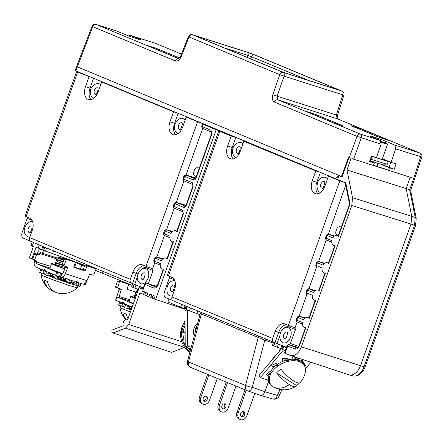 <?xml version="1.0" encoding="UTF-8"?>
<svg xmlns="http://www.w3.org/2000/svg" width="444" height="444" viewBox="0 0 444 444"><rect width="100%" height="100%" fill="white"/><g stroke="black" fill="none" stroke-linecap="round" stroke-linejoin="round"><path stroke-width="0.67" d="M186.008 306.116L185.642 307.148A6.882 4.373 -72.3 0 0 185.031 310.611L185.215 346.953L190.837 348.745M187.362 310.012L187.546 346.054L185.215 346.953M187.546 346.054L191.242 347.23M187.079 306.56L186.042 309.462L199.928 314.774M285.769 347.053L283.749 346.52L286.358 347.602M272.483 345.254L273.576 342.191L282.478 345.698M185.065 305.727L184.082 308.48L180.614 307.209L181.64 304.318M184.082 308.48L185.187 308.858M169.025 298.973L167.96 301.959L180.614 307.209M274.908 342.851L273.826 345.887C272.022 345.127 272.006 345.038 273.787 345.61M273.826 345.887L281.446 348.829M268.548 380.275L260.323 377.661L259.146 375.319L281.89 348.301L282.773 345.821M281.812 345.488L280.708 348.573M278.321 344.267L277.239 347.302M283.749 346.52L282.667 349.556L285.276 350.638M184.671 347.33L171.539 352.358L112.976 332.978L125.541 328.171L128.688 324.447L139.893 293.029L141.597 293.739L142.563 291.031L144.494 291.83L143.529 294.539L144.855 295.088L145.821 292.38L147.752 293.184L146.786 295.893L148.907 296.77L149.872 294.061L151.804 294.86L150.838 297.569L152.164 298.124L153.13 295.415L155.061 296.215L154.096 298.923L185.115 309.313M155.605 299.55L216.178 129.737L220.968 131.13M342.146 176.701L341.464 176.484L348.584 157.343L351.06 158.353L346.986 169.985L352.53 197.685L351.809 205.478L301.376 346.847A12.21 7.759 -72.3 0 1 290.437 355.483A12.21 7.759 -72.3 0 1 290.099 355.355L285.109 353.285C284.066 352.847 284.216 352.841 285.553 353.274M285.109 353.285L287.718 345.981C286.707 345.549 286.863 345.532 288.173 345.932M342.124 176.768L338.933 175.774L337.606 179.493L345.787 182.889L349.789 202.858L349.572 205.195L338.406 236.491A5.378 3.419 -72.3 0 0 337.057 235.381A5.378 3.419 -72.3 0 0 332.872 237.862L327.134 235.481L326.151 238.245L331.884 240.626A5.378 3.419 -72.3 0 0 333.794 245.632A5.378 3.419 -72.3 0 0 335.142 245.643L328.66 263.814A5.378 3.419 -72.3 0 0 327.306 262.704A5.378 3.419 -72.3 0 0 323.127 265.185L317.388 262.804L316.4 265.567L322.139 267.948A5.378 3.419 -72.3 0 0 324.048 272.949A5.378 3.419 -72.3 0 0 325.397 272.966L318.914 291.136A5.378 3.419 -72.3 0 0 317.56 290.026A5.378 3.419 -72.3 0 0 313.381 292.507L307.642 290.126L306.654 292.89L312.393 295.271A5.378 3.419 -72.3 0 0 314.302 300.272A5.378 3.419 -72.3 0 0 315.651 300.288L309.168 318.459A5.378 3.419 -72.3 0 0 307.814 317.349A5.378 3.419 -72.3 0 0 303.635 319.83L297.896 317.449L296.908 320.213L302.647 322.594A5.378 3.419 -72.3 0 0 304.556 327.594A5.378 3.419 -72.3 0 0 305.905 327.611L299.472 345.632C298.318 348.329 296.825 349.456 294.999 349.006A1.615 1.243 -67.5 0 1 296.72 347.863L289.433 344.838L297.996 347.347L289.605 344.788A1.615 1.038 107 0 1 289.666 344.805M338.933 175.774L342.019 177.051L348.99 157.509M350.122 157.964L351.06 158.353M352.02 158.658L353.591 159.191L361.25 137.884A3.225 2.054 -72.3 0 0 360.417 134.11A3.225 2.486 112.5 0 0 356.982 136.341L381.074 144.195L376.434 157.664L371.456 156.077L369.53 161.444L374.336 162.976L373.46 165.512L353.591 159.191M385.808 169.203L373.532 165.301M173.288 300.877A3.336 2.57 -67.6 0 1 173.177 300.832A3.336 2.57 -67.6 0 1 171.995 296.969L272.705 338.45L275.225 331.352A10.539 6.699 -72.3 0 1 284.626 323.87A10.539 6.699 -72.3 0 1 284.959 323.987L288.4 325.408L339.815 180.786L345.221 182.706M339.815 180.786L328.455 176.107L331.518 177.006M222.699 131.851L220.513 131.213C218.415 130.619 218.182 130.669 219.808 131.357L231.169 136.036L235.792 137.396L248.457 142.613L243.834 141.253L315.789 170.89L319.175 171.883M218.77 130.83L219.808 131.357L168.393 275.979L167.349 275.469L218.77 130.836M286.463 347.302L274.98 342.69L278.627 332.434A10.539 6.699 107.7 0 1 286.802 324.747M272.705 338.45A3.336 2.57 112.4 0 0 273.887 342.313A3.336 2.57 112.4 0 0 273.998 342.352L274.98 342.69M172.549 300.421L165.784 297.635C164.036 296.642 163.608 294.644 164.502 291.653L169.453 277.728L169.442 276.412M171.995 296.969L174.514 289.877A10.539 6.699 -72.3 0 0 171.834 277.4L168.393 275.979M231.169 136.036L227.622 146.015A10.756 6.838 -72.3 0 0 230.691 158.869A10.756 6.838 -72.3 0 0 240.287 151.232L243.834 141.253M315.789 170.89L312.243 180.863A10.756 6.838 -72.3 0 0 315.312 193.723A10.756 6.838 -72.3 0 0 324.908 186.08L328.455 176.107M235.792 137.396L232.206 147.475A10.756 6.838 -72.3 0 0 233.194 158.941M242.84 144.05A7.903 5.023 -72.3 0 0 240.876 142.53A7.903 5.023 -72.3 0 0 240.459 142.435M320.368 172.377L316.827 182.323A10.756 6.838 -72.3 0 0 317.815 193.795M294.772 327.711L288.4 325.408M341.358 227.112L340.254 226.784C338.683 226.49 337.496 227.273 336.696 229.143L335.964 231.202C335.409 233.144 335.847 234.454 337.29 235.12L337.179 235.076M338.372 235.492L337.046 235.02M297.119 321.917L295.021 327.827L295.438 329.615L289.871 344.866M338.411 235.381L336.674 234.782M260.445 395.354L259.29 394.894M260.24 395.282C262.149 395.748 263.703 394.572 264.913 391.752L277.395 395.399A5.056 3.275 106.3 0 1 272.938 399.001A5.056 5.056 0 0 0 278.965 396.215L281.885 389.693M280.308 348.429L279.232 351.459M268.404 381.923L264.913 391.752C263.703 394.527 262.149 395.687 260.262 395.221L247.735 390.914A5.056 3.147 109 0 1 247.63 390.87A5.056 3.896 112.4 0 1 247.458 390.809L247.458 390.809A5.056 5.056 0 0 0 247.735 390.914A5.056 3.147 109 0 0 252.297 387.34L264.929 391.691M265.662 338.922A2.153 1.338 -71 0 0 264.802 340.171L258.242 337.44L245.51 385.459A5.056 3.896 112.4 0 0 247.458 390.809L190.426 367.316A5.056 3.896 112.4 0 0 190.593 367.382M258.108 335.814A2.153 1.659 -67.6 0 1 258.242 337.44L201.315 313.991L188.472 361.965A5.056 3.896 112.4 0 0 190.426 367.316A5.056 5.056 0 0 1 187.468 361.338A5.056 0.549 15 0 0 188.472 361.965L245.51 385.459A5.056 0.533 -165.1 0 0 252.297 387.34L264.802 340.171L273.26 343.084M201.182 312.365A2.153 1.659 -67.6 0 1 201.315 313.991L200.255 313.564L200.005 311.882M284.204 350.194L283.627 349.955M310.905 362.254L305.461 368.72M260.323 377.661L283.511 349.905M304.101 365.04L303.535 364.002A19.303 12.493 -26.7 0 0 300.716 361.233A19.303 12.493 153.3 0 0 299.184 360.428M269.608 382.373L270.18 383.511A19.303 12.493 153.3 0 1 278.721 365.462A19.303 12.493 153.3 0 1 301.454 362.698A19.303 12.493 -26.7 0 1 304.662 366.15A19.303 12.493 -26.7 0 1 305.394 371.833A21.662 21.662 0 0 1 300.405 382.345A21.462 5.927 49.2 0 1 293.556 380.891A21.462 5.927 49.2 0 1 280.891 369.186A16.95 10.972 153.3 0 0 276.595 372.905L296.453 385.453A16.95 10.972 153.3 0 0 299.711 382.817M296.453 385.453A21.462 5.927 -130.8 0 1 295.748 386.369A21.662 21.662 0 0 1 274.309 387.484A19.303 12.493 -26.7 0 1 273.387 386.968A19.303 12.493 153.3 0 1 270.18 383.511M274.564 387.612L274.88 387.762M268.764 380.158L267.782 380.697L269.719 383.86L270.218 383.588M288.478 359.801L282.75 359.979L281.962 358.419L287.695 358.236L288.533 360.434L285.525 360.4A19.303 12.493 153.3 0 0 277.267 364.491L277.622 365.207L275.108 366.189A19.303 12.493 153.3 0 0 269.958 372.655L270.313 373.371L269.114 374.719A19.303 12.493 153.3 0 0 269.036 381.091L269.83 382.734M268.57 382.262L269.397 381.807M294.766 356.915L298.562 358.641L299.345 360.201L298.868 360.872L296.381 359.568A19.303 12.493 153.3 0 0 288.417 359.673M269.458 373.432L267.493 375.99L266.705 374.425L268.676 371.867L269.458 373.432L270.313 373.371M268.676 371.867L270.446 371.739M267.493 375.99L268.798 375.896M276.279 363.292L277.067 364.851L272.466 366.866L271.684 365.307L276.279 363.292L277.7 364.191M272.466 366.866L273.621 367.599M277.067 364.851L277.622 365.207M281.962 358.419L282.267 361.638M282.75 359.979L282.861 361.377M293.54 356.51L291.58 359.268M299.345 360.201L294.411 357.958L293.706 356.565M294.411 357.958L293.495 359.24M302.203 360.012L305.511 365.906L302.203 360.012L300.366 361.022M302.991 361.571L301.942 362.149M305.511 365.906L304.745 366.328M295.748 386.369A21.462 5.927 -130.8 0 1 289.255 384.604A21.462 5.927 -130.8 0 1 276.595 372.905M274.736 387.962L275.18 387.901M275.652 355.716L273.465 357.659L271.811 360.273M273.537 357.575A8.603 5.567 -26.7 0 1 273.604 357.498A8.603 5.567 -26.7 0 1 275.718 355.638M217.294 378.388L209.574 400.1A5.916 4.557 -67.6 0 1 202.975 404.184A5.916 4.557 -67.6 0 1 200.871 397.33L208.847 374.908M203.247 398.085A2.686 2.07 112.4 0 0 204.201 401.204A2.686 2.07 112.4 0 0 207.204 399.345A2.686 2.07 112.4 0 0 206.249 396.231A2.686 2.07 112.4 0 0 203.247 398.085M202.975 404.184L201.704 403.663A5.916 4.557 -67.6 0 1 199.606 396.808L207.581 374.386M203.624 400.799A2.686 2.07 112.4 0 0 205.933 398.823A2.686 2.07 112.4 0 0 205.555 396.109M235.98 386.08L228.26 407.797A5.916 4.557 -67.6 0 1 221.656 411.882A5.916 4.557 -67.6 0 1 219.558 405.028L227.533 382.6M221.933 405.783A2.686 2.07 112.4 0 0 222.888 408.896A2.686 2.07 112.4 0 0 225.885 407.043A2.686 2.07 112.4 0 0 224.93 403.923A2.686 2.07 112.4 0 0 221.933 405.783M221.656 411.882L220.391 411.36A5.916 4.557 -67.6 0 1 218.293 404.506L226.262 382.079M222.311 408.497A2.686 2.07 112.4 0 0 224.62 406.521A2.686 2.07 112.4 0 0 224.242 403.807M254.817 393.351L246.947 415.49A5.916 4.557 -67.6 0 1 240.343 419.574A5.916 4.557 -67.6 0 1 238.245 412.72L246.215 390.298M240.615 413.475A2.686 2.07 112.4 0 0 241.569 416.594A2.686 2.07 112.4 0 0 244.572 414.735A2.686 2.07 112.4 0 0 243.617 411.621A2.686 2.07 112.4 0 0 240.615 413.475M240.343 419.574L239.077 419.053A5.916 4.557 -67.6 0 1 236.979 412.199L244.949 389.776M240.992 416.195A2.686 2.07 112.4 0 0 243.306 414.213A2.686 2.07 112.4 0 0 242.929 411.499M30.969 241.492A3.336 2.57 -67.5 0 1 30.852 241.447A3.336 2.57 -67.5 0 1 29.681 237.59L130.292 279.337L132.823 272.244A10.539 6.699 -72.3 0 1 142.219 264.779A10.539 6.699 -72.3 0 1 142.563 264.902L145.998 266.328L197.569 121.773L203.319 123.809M197.569 121.773L186.219 117.061L189.077 117.899M104.54 82.823L101.676 81.979L173.56 111.81L176.423 112.648M77.645 71.662L76.634 71.484L77.672 72.022L91.88 77.572M250.954 53.38A3.225 2.054 107.7 0 1 251.06 53.413A3.225 2.054 107.7 0 1 251.165 53.447L192.468 34.765A3.225 2.054 -72.3 0 0 192.363 34.726A3.225 3.225 0 0 0 188.389 36.608L189.033 36.991L181.208 56.671C179.598 60.112 177.611 61.533 175.241 60.928A3.225 2.486 112.5 0 1 178.66 58.697L96.165 24.464A3.225 2.054 -72.3 0 0 96.059 24.426A3.225 3.225 0 0 0 92.069 26.34L92.724 26.69L75.83 70.907L75.164 70.579L76.607 66.533M75.83 70.907L335.398 178.616L337.385 177.117L338.106 175.091L341.464 176.484M337.662 179.337L335.398 178.616M30.214 241.025L23.477 238.228C21.734 237.229 21.306 235.231 22.2 232.24L27.167 218.32L27.162 217.016M29.681 237.59L32.212 230.497A10.539 6.699 -72.3 0 0 29.548 218.01L25.064 216.067L76.634 71.49M89.022 76.729L85.464 86.702A10.756 6.838 -72.3 0 0 88.534 99.573A10.756 6.838 -72.3 0 0 98.118 91.952L101.676 81.979M173.56 111.81L170.002 121.784A10.756 6.838 -72.3 0 0 173.071 134.654A10.756 6.838 -72.3 0 0 182.662 127.034L186.219 117.061M93.579 78.272L90.054 88.162A10.756 6.838 -72.3 0 0 91.031 99.65M100.588 85.026A7.898 5.023 -72.3 0 0 98.984 83.683A7.898 5.023 -72.3 0 0 98.446 83.516C90.265 83.505 87.468 95.072 93.662 98.54M178.122 113.353L174.592 123.243A10.756 6.838 -72.3 0 0 175.574 134.726M152.364 268.642L145.998 266.328M154.728 262.842L152.614 268.759L153.036 270.546L148.313 283.777M199.295 168.154L197.957 167.76C196.387 167.46 195.199 168.248 194.4 170.113L193.662 172.172C193.107 174.12 193.545 175.424 194.988 176.09L194.816 176.024M196.304 176.546L194.733 175.985M196.342 176.429L194.361 175.746M349.323 157.648L356.982 136.341L274.459 102.098C272.339 100.838 271.8 98.368 272.838 94.689L279.787 74.653L189.033 36.991A3.225 2.486 -67.5 0 1 192.468 34.765L283.222 72.428A3.225 2.486 112.5 0 0 279.787 74.653L284.077 76.14A3.225 2.054 -72.3 0 0 283.222 72.428L341.924 91.109L251.165 53.447A3.225 2.486 -67.5 0 1 251.321 53.508L342.074 91.164A3.225 2.486 112.5 0 0 341.924 91.109A3.225 2.054 107.7 0 1 342.774 94.827L343.917 95.121L337.507 115.329L336.369 115.035L337.301 118.781A3.225 2.486 -67.5 0 1 337.457 118.837L419.974 153.075A3.225 2.486 112.5 0 0 419.819 153.019A3.225 2.054 107.7 0 1 420.651 156.793L413.697 178.322C414.957 178.71 415.085 178.688 414.091 178.266M410.617 190.415L414.724 178.555M413.697 178.322L409.695 189.749L410.606 190.354L416.211 218.343A3.225 1.637 168.7 0 0 415.245 217.455L414.518 225.241L415.578 225.513L365.073 367.088L364.019 366.816A12.732 8.092 107.7 0 1 352.886 375.907L349.195 374.908A12.904 8.203 -72.3 0 0 360.478 365.701L411 224.059L414.518 225.241L364.019 366.816L301.376 346.847M154.146 298.779L152.164 298.124M150.888 297.425L148.907 296.77M146.836 295.743L144.855 295.088M206.038 124.936L220.923 131.246M216.178 129.737L203.169 124.337L205.999 125.053M203.169 124.337L202.342 126.645C201.337 126.218 201.487 126.207 202.791 126.623M211.844 134.071L211.028 130.247A1.615 1.243 112.5 0 0 211.544 132.096L211.511 133.91L211.844 134.071L196.281 177.7C195.51 179.493 194.516 180.242 193.301 179.948L184.615 176.346L183.633 179.104L192.313 182.712L193.129 186.536L186.536 205.023C185.764 206.815 184.771 207.564 183.555 207.27L174.869 203.663L173.887 206.427L182.567 210.034L183.383 213.858L176.995 231.762A5.789 3.68 -72.3 0 0 175.591 230.675A5.789 3.68 -72.3 0 0 171.062 233.45L165.124 230.985L164.141 233.749L170.074 236.214A5.789 3.68 -72.3 0 0 172.083 241.708A5.789 3.68 -72.3 0 0 173.432 241.758L167.249 259.085A5.789 3.68 -72.3 0 0 165.845 257.997A5.789 3.68 -72.3 0 0 161.316 260.772L155.378 258.308L154.39 261.072L160.328 263.536A5.789 3.68 -72.3 0 0 162.338 269.031A5.789 3.68 -72.3 0 0 163.686 269.081L158.125 284.66C156.971 287.357 155.478 288.478 153.657 288.034L144.983 284.432L143.223 289.355L139.116 287.651L127.683 319.702A4.096 2.603 -72.3 0 0 127.006 319.308A4.096 2.603 -72.3 0 0 123.837 321.212A4.096 2.603 -72.3 0 0 123.277 325.802L111.921 330.147L111.988 332.567L112.976 332.978M143.223 289.355L142.89 289.194L144.65 284.265L144.983 284.432A1.615 1.243 112.5 0 1 146.698 283.289A1.615 1.038 -73 0 0 146.637 283.266L146.637 283.266A1.615 1.038 -73 0 0 146.298 283.25M143.001 288.883L139.116 287.651M143.24 288.217L141.314 287.418L143.223 287.917M140.099 286.619L133.278 283.833M45.421 247.491L50.627 249.65M32.168 241.991L41.359 245.81M163.758 269.486L163.686 269.081M154.717 257.975L153.724 260.75C154.068 262.604 154.479 263.331 154.962 262.942L160.195 265.112L155.028 262.965A1.615 1.243 -67.5 0 1 154.962 262.942A1.615 1.243 -67.5 0 1 154.39 261.072C153.385 260.645 153.535 260.634 154.839 261.05M162.343 259.346L157.098 257.165A1.615 1.243 -67.5 0 0 155.378 258.308C154.373 257.875 154.523 257.859 155.838 258.258M167.249 259.085L167.627 258.641M173.504 242.163L173.432 241.758M164.463 230.652L163.47 233.427C163.814 235.281 164.225 236.014 164.707 235.62L169.941 237.79L164.774 235.642A1.615 1.243 -67.5 0 1 164.707 235.62A1.615 1.243 -67.5 0 1 164.141 233.749C163.131 233.322 163.281 233.311 164.585 233.727M172.089 232.023L166.844 229.842A1.615 1.243 -67.5 0 0 165.124 230.985C164.119 230.558 164.269 230.536 165.584 230.936M176.995 231.762L177.372 231.318M193.301 179.948A1.615 1.243 112.5 0 1 195.016 178.799L186.336 175.202A1.615 1.243 -67.5 0 0 184.615 176.346C183.611 175.913 183.761 175.896 185.076 176.29M184.193 180.969A1.615 1.243 -67.5 0 1 183.633 179.104C182.623 178.677 182.773 178.666 184.082 179.082M183.555 207.27A1.615 1.243 112.5 0 1 185.265 206.121L176.59 202.519A1.615 1.243 -67.5 0 0 174.869 203.663C173.865 203.235 174.015 203.213 175.33 203.613M174.448 208.292A1.615 1.243 -67.5 0 1 173.887 206.427C172.877 205.999 173.027 205.988 174.337 206.405M115.801 30.714L124.414 34.249A9.624 0.405 -160.4 0 0 134.404 37.934A9.624 0.405 -160.4 0 0 140.459 39.694A9.624 0.405 -160.4 0 0 138.572 38.756L130.447 35.37L128.721 35.914M178.782 58.641L146.448 45.221L156.554 48.44L156.244 49.29M179.559 57.986L156.554 48.44M77.75 66.828C76.424 66.4 76.268 66.411 77.273 66.861L338.106 175.091M155.356 43.301A3.225 2.054 107.7 0 1 155.461 43.334A3.225 2.054 107.7 0 1 155.567 43.368A3.225 2.486 -67.5 0 1 155.722 43.429A3.225 2.486 -67.5 0 1 155.866 43.495M192.363 34.726L251.06 53.413A3.225 3.225 0 0 1 251.321 53.508A3.225 2.486 -67.5 0 1 251.471 53.574M382.378 158.736L391.053 162.315L395.687 148.845L394.81 145.06L386.058 141.447A9.624 0.405 -160.4 0 0 376.001 137.718A9.624 0.405 -160.4 0 0 369.747 135.892A9.624 0.405 -160.4 0 0 371.906 136.941L380.286 140.437L381.074 144.195M361.022 128.838L350.91 125.624L379.437 137.462L389.549 140.676L361.022 128.838L360.711 129.687M315.068 114.213L343.595 126.052L333.488 122.833L304.956 110.994L315.068 114.213L314.757 115.063M386.058 141.447L385.442 143.168L386.707 143.69A9.946 0.416 19.6 0 1 387.568 144.189A9.946 0.416 19.6 0 1 384.054 143.273A9.946 0.416 19.6 0 1 381.346 142.38M373.826 156.832A9.946 0.416 19.6 0 0 378.638 158.453A9.946 0.416 19.6 0 0 382.156 159.363L387.568 144.189M391.053 162.315L396.026 163.903L394.25 169.308L389.438 167.782L388.567 170.324L373.465 165.501M352.53 197.685L415.245 217.455L409.695 189.749L406.177 188.567L410.162 177.206L413.58 178.283L388.567 170.324M410.162 177.206L395.027 172.377M351.809 205.478L411 224.059L411.727 216.272L406.177 188.567L346.986 169.985M395.687 148.845L421.8 157.065L414.724 178.56M290.437 355.483L348.912 374.825A12.904 8.203 -72.3 0 0 349.195 374.908M385.442 143.168A9.624 0.405 19.6 0 0 381.18 141.503M381.329 142.202L384.265 143.024L381.235 141.675M370.351 160.739A10.107 0.422 19.6 0 0 380.586 163.997L387.384 164.208L388.306 161.627L382.245 159.113M370.895 159.224L386.768 164.191M371.9 156.41L388.306 161.627M380.286 140.437L360.417 134.11L277.9 99.872L277.128 96.182L272.838 94.689M181.208 56.671L180.564 56.288L178.782 58.741M369.53 161.444L370.113 161.405L371.955 156.238M379.936 163.875L389.438 167.782M374.336 162.976L370.179 161.228M394.25 169.308L380.73 164.003M385.958 169.253L388.522 170.302M376.967 166.395L378.055 163.342M390.831 162.227L388.983 167.41M185.059 120.307A7.903 5.023 -72.3 0 0 183.267 118.67A7.903 5.023 107.7 0 0 183.011 118.576L183.05 118.587A7.903 5.023 107.7 0 1 183.05 118.587A7.903 5.023 107.7 0 1 183.305 118.681A7.903 5.023 -72.3 0 1 185.07 120.274M338.345 177.422L337.385 177.117M96.059 24.426L115.928 30.747M198.679 37.263A2.686 1.709 -72.3 0 0 198.018 36.613L247.286 52.292A2.686 1.709 107.7 0 1 247.98 55.439L251.537 56.721A2.686 2.07 -67.5 0 1 254.401 54.867L337.163 89.205A2.686 2.07 112.5 0 0 336.175 89.194M336.197 89.205A2.686 1.709 107.7 0 1 336.274 89.227A2.686 1.709 107.7 0 1 336.374 89.261L287.107 73.582A2.686 1.709 -72.3 0 0 287.018 73.549L280.114 71.057A2.686 2.07 112.5 0 0 279.986 71.007L197.225 36.669A2.686 2.07 -67.5 0 1 197.352 36.713A2.686 2.07 -67.5 0 1 197.48 36.769M337.562 89.621L287.018 73.549A2.686 1.709 -72.3 0 0 286.929 73.526M133.35 303.829L116.922 297.014L119.98 297.941M129.565 299.772L119.164 296.459A1.077 0.683 -72.3 0 0 119.453 297.68L119.991 297.907M133.516 303.357A12.848 0.538 -160.4 0 1 129.015 301.304L130.747 296.448A12.848 0.538 -160.4 0 1 135.209 297.602M119.164 296.459L121.245 289.954L119.159 289.288L117.083 295.793A4.518 2.869 -72.3 0 0 116.816 296.942M122.522 303.058L115.612 300.177L116.766 296.936M132.195 307.065L125.003 304.084L123.843 302.414L122.866 302.098L125.236 305.555L124.453 307.759L128.155 308.63L129.637 308.258L131.069 308.78A14.519 0.605 -160.4 0 0 131.518 308.952M124.453 307.759L122.078 304.301L122.866 302.098M119.675 301.876L118.642 305.161L119.525 301.809M119.425 302.958L122.205 303.946M131.174 309.929A19.303 0.805 -160.4 0 1 126.318 308.042M123.993 307.087A19.303 0.805 -160.4 0 1 120.99 305.677L123.571 306.477M129.309 308.319L129.26 308.463A10.218 0.427 19.6 0 0 131.33 309.485M120.99 305.677L120.89 305.955L118.642 305.161M130.453 311.949A19.303 0.805 -160.4 0 1 119.98 307.453A19.303 0.805 -160.4 0 1 119.98 307.431A21.662 21.662 0 0 0 125.619 319.441M136.73 291.58L137.024 290.648M137.152 290.254L137.49 289.188M127.589 289.488L135.353 291.958M115.989 287.484L118.071 288.156L115.989 287.484A0.755 0.583 -72.2 0 1 115.662 286.591L117.333 281.368A0.755 0.583 -72.2 0 1 118.115 280.83L128.188 284.038A0.755 0.583 107.8 0 0 128.188 284.038L120.202 281.496A0.755 0.583 107.8 0 0 119.414 282.04L117.749 287.262A0.755 0.583 107.8 0 0 118.071 288.156L120.918 289.061A0.755 0.583 -72.2 0 1 121.245 289.954M119.159 289.288A0.755 0.583 107.8 0 0 118.909 288.422M135.342 291.958L127.656 289.516A0.755 0.583 -72.2 0 1 127.334 288.622L128.51 284.931A0.755 0.583 107.8 0 0 128.188 284.043L126.107 283.372M125.88 319.341A21.462 16.628 -67.4 0 1 122.866 312.709A16.95 0.71 -160.4 0 0 126.318 314.141A21.462 16.628 112.6 0 0 128.027 318.742M131.779 308.23L132.018 306.993M125.236 305.555L128.416 306.571L129.903 306.116M127.389 305.072L128.416 306.571M135.32 298.301A9.407 0.394 -160.4 0 1 133.988 297.602A9.407 0.394 -160.4 0 1 134.97 297.763M137.784 291.397L135.131 292.019M135.525 297.724L134.454 297.907M137.318 292.701L135.126 292.019L134.959 292.496L136.402 294.527M136.191 295.865L133.999 295.182L136.408 294.516M135.276 297.691L133.827 295.654L136.025 296.331M137.152 293.168L134.959 292.491M137.984 290.831L136.846 290.398L137.535 291.369M135.248 298.501A12.848 0.538 -160.4 0 1 130.747 296.448M138.217 290.176A8.603 0.361 19.6 0 0 137.54 290.071A8.603 0.361 19.6 0 0 138.123 290.443M139.932 287.912L140.354 286.724M130.292 279.337A3.336 2.57 112.5 0 0 131.468 283.194A3.336 2.57 112.5 0 0 131.585 283.239L132.567 283.577L136.225 273.326A10.539 6.699 107.7 0 1 144.383 265.656M143.329 287.962L132.567 283.577M43.679 246.77L42.963 248.779A1.077 0.683 -72.3 0 1 42.002 249.545A1.077 0.683 -72.3 0 1 41.964 249.528L42.036 249.55M35.015 260.423L33.061 259.612A0.755 0.583 -67.5 0 1 32.762 258.724L34.421 254.073A0.755 0.583 -67.5 0 1 35.226 253.541L38.595 254.806A0.755 0.583 -67.5 0 0 39.399 254.273L39.688 253.463A1.077 0.683 107.7 0 1 40.648 252.703A1.077 0.683 107.7 0 1 40.687 252.714L40.809 252.769A4.518 2.869 -72.3 0 0 40.959 252.825A4.518 2.869 -72.3 0 0 44.478 250.721M42.174 249.561L41.708 249.4L42.779 246.398M32.706 259.102L31.907 258.824L36.047 247.219L38.234 248.129L39.316 245.094M41.708 249.4L38.234 248.129M35.226 253.541L36.569 253.968A0.755 0.583 112.5 0 0 37.379 253.435L37.668 252.625A4.518 2.869 107.7 0 1 41.692 249.423A4.518 2.869 107.7 0 1 41.841 249.478L41.964 249.528M75.286 262.459L84.521 266.295M84.943 265.384L43.601 250.355L44.683 247.319M89.094 265.617L88.889 266.2M132.151 285.398L95.504 270.39M138.445 289.538L132.989 287.446C131.263 286.724 131.18 286.608 132.728 287.096M134.859 288.223L135.942 285.187M138.334 289.499L139.433 286.408M143.579 294.394L141.597 293.739M81.79 265.162L80.381 269.103M31.907 258.824L29.376 257.775L33.35 246.625L32.218 246.154C30.231 245.321 30.397 245.304 32.717 246.109M32.762 258.724L34.782 259.568A0.755 0.583 112.5 0 0 35.087 260.45L36.43 260.878A0.755 0.583 -67.5 0 1 36.73 261.766L34.704 260.922A0.755 0.583 112.5 0 0 34.688 260.289M34.782 259.568L36.447 254.912A0.755 0.583 112.5 0 1 37.252 254.379M65.246 273.732L86.996 280.658L89.311 274.797A0.755 0.577 -62.8 0 1 90.143 274.275L92.99 275.18A0.755 0.577 117.2 0 0 93.817 274.658L95.826 269.575A0.755 0.577 117.2 0 0 95.549 268.703L87.557 266.161A0.755 0.577 117.2 0 0 86.73 266.683L85.315 270.268A0.755 0.577 -62.8 0 1 84.482 270.79L74.12 267.493A0.755 0.577 -62.8 0 1 73.843 266.622L75.258 263.031A0.755 0.577 117.2 0 0 74.981 262.16L66.994 259.612A0.755 0.577 117.2 0 0 66.162 260.134L64.158 265.218A0.755 0.577 117.2 0 0 64.436 266.095L67.283 266.999A0.755 0.577 -62.8 0 1 67.56 267.876L65.246 273.732A5.056 3.213 107.7 0 1 60.834 277.067A5.056 3.213 107.7 0 1 60.667 277.006L55.589 275.28L56.743 272.044L37.068 263.875A1.615 1.027 107.7 0 1 36.658 261.966L36.73 261.766M43.617 270.313L35.909 267.116A5.056 3.213 107.7 0 1 34.632 261.127L34.704 260.922M56.743 272.044L61.588 273.671L60.434 276.906M65.662 266.483A0.755 0.577 117.2 0 1 65.601 266.866L63.287 272.721A1.615 1.027 107.7 0 1 61.877 273.787A1.615 1.027 107.7 0 1 61.827 273.77L61.588 273.671M62.637 273.615A13.17 0.549 -160.4 0 1 49.806 268.454L51.537 263.597A13.17 0.549 19.6 0 0 64.791 268.909M86.996 280.658A5.056 3.213 107.7 0 1 82.584 283.988A5.056 3.213 107.7 0 1 82.423 283.932M85.254 284.721L83.117 284.082M78.316 285.842L80.014 286.441L81.346 283.594M80.986 284.604L78.649 283.772M69.275 283.633L65.29 279.87L65.806 278.421L67.127 278.666L70.058 281.429L69.275 283.633L68.004 282.778A19.303 0.805 -160.4 0 1 57.537 279.132L58.17 279.254L58.913 278.593L60.184 279.015A14.519 0.605 -160.4 0 0 61.394 279.443L62.099 277.467M56.122 278.616A19.303 0.805 -160.4 0 1 47.408 275.297L49.251 275.885L50.727 275.513L52.159 276.035A14.519 0.605 -160.4 0 0 53.163 276.423L53.336 275.94M45.083 274.342A19.303 0.805 -160.4 0 1 42.086 272.938L44.666 273.732M74.409 284.604L72.716 282.101L70.596 282.551L69.764 282.256M69.414 283.244A19.303 0.805 -160.4 0 0 71.24 283.838A19.303 0.805 19.6 0 0 76.057 285.276L74.498 284.671M68.004 282.778L63.886 279.193L62.721 279.942L61.394 279.443M58.386 279.032A10.218 0.427 19.6 0 0 65.934 281.629A10.218 0.427 19.6 0 0 66.739 281.885M50.4 275.58L50.35 275.718A10.218 0.427 19.6 0 0 55.395 277.922M57.537 279.132L56.826 279.298L52.719 275.347L53.108 274.253M55.816 275.369L57.609 277.095L56.826 279.298M57.609 277.095L58.708 277.306L59.418 276.545M47.408 275.297L47.308 275.58L45.543 275.014L43.173 271.556L43.956 269.358L44.938 269.669L46.093 271.339L55.589 275.28M42.086 272.938L41.986 273.215L39.732 272.416L40.615 269.07M77.423 287.673A19.303 0.805 19.6 0 1 70.518 285.858A19.303 0.805 -160.4 0 1 51.376 279.143A19.303 0.805 -160.4 0 1 41.07 274.708A19.303 0.805 -160.4 0 1 41.07 274.692A21.662 21.662 0 0 0 50.111 289.654A21.462 16.628 -67.4 0 1 43.956 279.964A16.95 0.71 -160.4 0 0 47.408 281.402A21.462 16.628 112.6 0 0 57.076 292.835A21.462 16.628 112.6 0 0 58.752 293.251A21.662 21.662 0 0 0 77.423 287.673A19.303 0.805 19.6 0 0 77.434 287.662L77.922 286.28M65.29 279.87L63.886 279.193M65.246 280.802L62.721 279.942M68.487 279.948L68.415 279.32M76.873 281.207L78.915 284.16L78.133 286.363L76.091 283.405L76.873 281.207L73.871 281.219L67.777 279.276M65.806 278.421L60.834 277.067M54.346 276.906L53.163 276.423M72.089 282.978L70.596 282.551M78.133 286.363L76.057 285.276M40.765 269.131L39.732 272.416M40.515 270.218L43.296 271.201M48.479 272.333L49.506 273.826L50.993 273.371M43.956 269.358L46.326 272.816L49.506 273.826M57.176 275.829L58.708 277.306M46.326 272.816L45.543 275.014M54.368 291.614A21.462 16.628 -67.4 0 1 53.624 291.397A21.462 16.628 -67.4 0 1 50.111 289.654M76.091 283.405L72.716 282.101M56.116 265.007A9.729 0.405 19.6 0 0 54.779 264.752A9.729 0.405 19.6 0 0 62.071 267.776L64.841 268.781M63.814 260.117L58.63 258.613L56.222 259.279L63.264 261.494M62.576 263.248L57.498 261.777L55.089 262.437L62.138 264.657M65.335 267.532L56.371 264.935L55.494 265.179M75.047 263.57L75.735 265.024L74.464 265.046M63.081 261.96L56.049 259.746L57.498 261.788M63.953 259.757L57.936 257.659L58.625 258.624M56.366 264.946L54.923 262.909L63.392 265.562M75.347 265.146A10.218 0.427 -160.4 0 1 74.509 264.94M64.269 258.991A8.603 0.361 19.6 0 0 58.63 257.326A8.603 0.361 19.6 0 0 64.008 259.623M56.288 264.835A13.17 0.549 -160.4 0 0 56.194 264.802A13.17 0.549 19.6 0 0 51.537 263.597M74.981 262.16L73.021 261.15A0.755 0.577 -62.8 0 1 73.155 261.216M73.021 261.15L65.029 258.608A0.755 0.577 -62.8 0 0 64.202 259.13L62.193 264.213A0.755 0.577 -62.8 0 0 62.471 265.085L64.302 266.028M95.549 268.703L93.584 267.693A0.755 0.577 -62.8 0 1 93.717 267.76M93.584 267.693L85.598 265.151A0.755 0.577 -62.8 0 0 84.765 265.673L83.35 269.264L85.315 270.268M73.782 266.999L82.523 269.786A0.755 0.577 117.2 0 0 83.35 269.264M141.014 288.256L141.314 287.418M28.022 236.857A7.903 5.023 -72.3 0 0 28.039 236.863A7.903 5.023 -72.3 0 0 29.92 236.907M145.832 268.692A7.903 5.023 107.7 0 1 145.848 268.698A7.903 5.023 107.7 0 1 146.104 268.792A7.903 5.023 -72.3 0 1 148.174 277.955A7.903 5.023 -72.3 0 1 141.053 283.76L141.014 283.749A7.903 5.023 -72.3 0 0 141.053 283.76M285.936 347.119L286.491 347.225M338.406 236.491L338.794 236.03M333.944 236.452L328.854 234.338A1.615 1.243 -67.5 0 0 327.134 235.481C326.129 235.048 326.279 235.031 327.594 235.425M326.712 240.11A1.615 1.243 -67.5 0 1 326.151 238.245C325.141 237.812 325.291 237.806 326.595 238.217M335.209 246.065L335.142 245.643M328.66 263.814L329.043 263.348M324.198 263.769L319.108 261.66A1.615 1.243 -67.5 0 0 317.388 262.804C316.383 262.371 316.533 262.354 317.849 262.748M316.727 262.465L315.734 265.246C316.078 267.094 316.489 267.826 316.972 267.432L317.038 267.46A1.615 1.243 -67.5 0 1 316.972 267.432A1.615 1.243 -67.5 0 1 316.4 265.567C315.395 265.135 315.545 265.129 316.85 265.54M325.463 273.387L325.397 272.966M318.914 291.136L319.297 290.67M314.452 291.092L309.357 288.983A1.615 1.243 -67.5 0 0 307.642 290.126C306.638 289.693 306.787 289.677 308.103 290.071M309.462 288.911A1.615 1.038 107 0 1 309.524 288.927C309.462 288.267 308.608 288.556 306.976 289.793L305.988 292.563C306.332 294.416 306.743 295.149 307.226 294.755L307.292 294.783A1.615 1.243 -67.5 0 1 307.226 294.755A1.615 1.243 -67.5 0 1 306.654 292.89C305.65 292.457 305.799 292.446 307.104 292.862M315.717 300.71L315.651 300.288M309.168 318.459L309.551 317.993M304.706 318.415L299.611 316.306A1.615 1.243 -67.5 0 0 297.896 317.449C296.886 317.016 297.042 316.999 298.357 317.393M297.23 317.11L296.242 319.885C296.581 321.739 296.997 322.472 297.48 322.078L302.553 324.181L297.547 322.1A1.615 1.243 -67.5 0 1 297.48 322.078A1.615 1.243 -67.5 0 1 296.908 320.213C295.904 319.78 296.054 319.769 297.358 320.185M305.971 328.033L305.905 327.611M172.339 295.998A7.903 5.023 -72.3 0 1 170.923 296.07A7.903 5.023 107.7 0 1 170.446 295.954A7.903 5.023 107.7 0 1 170.429 295.948L170.407 295.943C165.029 295.404 165.396 280.286 174.531 280.725L175.202 280.88M320.568 192.402L320.596 192.413A7.903 5.023 107.7 0 1 320.59 192.407A7.903 5.023 107.7 0 1 320.568 192.402C315.19 191.864 315.551 176.745 324.692 177.184L325.363 177.339A7.903 5.023 -72.3 0 0 324.886 177.228M327.417 179.026A7.903 5.023 -72.3 0 0 325.402 177.35A7.903 5.023 -72.3 0 0 325.38 177.345A7.903 5.023 -72.3 0 1 327.406 179.06M288.239 327.783A7.903 5.023 -72.3 0 1 288.261 327.789A7.903 5.023 -72.3 0 1 290.759 336.474A7.903 5.023 -72.3 0 1 283.944 342.962A7.903 5.023 107.7 0 1 283.466 342.851A7.903 5.023 107.7 0 1 283.444 342.846C278.044 342.296 278.41 327.184 287.546 327.617L288.217 327.777A7.903 5.023 -72.3 0 0 287.74 327.661M188.195 347.902A19.303 13.276 69 0 0 189.388 349.378M185.198 343.556L184.188 343.917L183.711 338.345L185.17 337.784M181.457 331.857L183.389 326.551L184.943 325.952L183.011 331.263L181.457 331.857L182.14 332.212L182.85 331.94A19.303 13.276 -111 0 0 183.05 335.137A19.303 13.276 69 0 0 183.738 338.606M184.665 322.15A19.303 13.276 -111 0 0 183.538 323.765A19.303 13.276 -111 0 0 181.596 335.697A19.303 13.276 69 0 0 185.209 346.165M185.82 347.147A19.303 13.276 69 0 0 189.971 351.981M183.611 326.462A19.303 13.276 -111 0 1 185.093 323.043M185.093 322.449L184.41 321.745L185.087 321.217M185.087 321.484L184.41 321.745M183.011 331.263L185.142 332.351M182.85 331.94L185.142 333.111M185.198 343.528L184.188 343.917M190.243 350.954L189.377 349.406L190.809 348.856M189.377 349.406L189.816 348.418M185.031 310.611L186.996 309.856M194.217 336.125A11.827 8.136 -111 0 1 197.497 323.87M197.796 310.972L196.831 313.675M190.482 307.958L189.444 310.872M289.538 344.766A1.615 1.038 107 0 1 289.599 344.783C289.538 344.122 288.683 344.411 287.052 345.654L284.443 352.963M294.999 349.006L287.718 345.981A1.615 1.243 -67.5 0 1 289.433 344.838M169.453 277.728L174.32 279.731M227.622 146.015L232.206 147.475M239.416 146.709A3.497 2.22 107.7 0 1 239.627 146.759C241.342 146.881 238.722 154.862 237.523 153.424A3.497 2.22 107.7 0 1 237.507 153.419A3.497 2.22 107.7 0 1 236.358 149.745A3.497 2.22 107.7 0 1 239.416 146.709M312.243 180.863L316.827 182.323M299.195 316.089L306.837 294.583M308.907 288.761L316.555 267.244M318.626 261.433L326.273 239.91M328.338 234.105L345.721 185.215M298.723 346.381L290.487 343.545M280.064 389.432L277.395 395.399L278.965 396.215M282.795 349.195L281.89 348.301M289.255 384.604A21.662 15.39 122.3 0 1 273.387 386.968M200.871 397.33L199.606 396.808M219.558 405.028L218.293 404.506M238.245 412.72L236.979 412.199M77.672 72.022L26.107 216.578M27.167 218.32L32.018 220.335M85.464 86.702L90.054 88.162M95.393 94.483A3.497 2.22 107.7 0 1 95.277 94.444A3.497 2.22 107.7 0 1 94.394 90.299A3.497 2.22 107.7 0 1 97.508 87.823A3.497 2.22 107.7 0 1 97.514 87.823C99.206 87.929 96.648 95.904 95.393 94.483M170.002 121.784L174.592 123.243M156.815 256.982L164.474 235.52M166.561 229.665L174.22 208.197M176.307 202.342L183.966 180.875M186.053 175.019L202.68 128.416M204.096 124.448L204.19 124.17M211.594 132.118L202.98 128.538A1.615 1.243 -67.5 0 1 202.914 128.516A1.615 1.243 -67.5 0 1 202.342 126.645L211.028 130.247M158.125 284.66L157.792 284.499L155.494 286.929L146.698 283.289L156.688 286.336L146.637 283.266A1.615 1.615 0 0 0 144.65 284.265M153.657 288.034A1.615 1.243 -67.5 0 1 155.372 286.891L155.555 286.946M157.098 257.165L162.881 258.83L157.265 257.115A1.615 1.038 107 0 1 157.326 257.132M157.198 257.093A1.615 1.038 107 0 1 157.259 257.109C157.198 256.449 156.349 256.737 154.712 257.981M166.844 229.842L172.627 231.507L167.011 229.792A1.615 1.038 107 0 1 167.072 229.809M166.944 229.776A1.615 1.038 107 0 1 167.005 229.787C166.944 229.126 166.095 229.415 164.458 230.658M183.139 211.899L183.05 213.692L183.383 213.858M182.567 210.034A1.615 1.243 112.5 0 0 183.083 211.877L174.453 208.297C173.97 208.691 173.56 207.959 173.221 206.099L174.209 203.33C175.841 202.098 176.69 201.804 176.762 202.47A1.615 1.038 107 0 1 176.817 202.492L186.014 205.294L176.762 202.47M183.072 211.871L174.52 208.319A1.615 1.243 -67.5 0 1 174.453 208.297M186.336 175.202L195.76 177.972L186.508 175.147A1.615 1.038 107 0 1 186.563 175.169M192.885 184.576L184.266 180.997A1.615 1.243 -67.5 0 1 184.199 180.974C183.716 181.368 183.305 180.636 182.967 178.777M192.313 182.712A1.615 1.243 112.5 0 0 192.829 184.554L184.199 180.974M192.818 184.538L192.796 186.369L193.129 186.536M186.536 205.023L186.203 204.856L185.331 206.149M196.281 177.7L195.948 177.533L195.077 178.827M116.034 30.786L96.165 24.464A3.225 2.486 -67.5 0 0 92.724 26.69L175.241 60.928M181.435 54.101L155.567 43.368L130.553 35.409M197.225 36.669C195.543 35.947 195.804 35.925 198.018 36.613M287.107 73.582L279.986 71.007M337.163 89.205C338.85 89.927 338.583 89.949 336.374 89.261M247.286 52.292L254.401 54.867M284.077 76.14L342.774 94.827L336.369 115.035L277.128 96.182L284.077 76.14M274.459 102.098A3.225 2.486 -67.5 0 1 277.9 99.872L337.301 118.781L419.819 153.019L394.81 145.06M179.554 129.437A3.497 2.22 107.7 0 1 179.443 129.398A3.497 2.22 107.7 0 1 178.56 125.252A3.497 2.22 107.7 0 1 181.674 122.777A3.497 2.22 107.7 0 1 181.679 122.777L181.685 122.783C183.439 122.294 180.841 130.858 179.554 129.437M138.4 39.227L138.572 38.756M224.348 47.913L247.98 55.439L247.264 57.426M308.785 80.475L251.537 56.721L250.766 58.874M129.204 300.782L119.425 297.769M115.767 300.249L116.922 297.014M115.662 286.591L117.749 287.262M117.333 281.368L119.414 282.04M118.115 280.83L120.202 281.496M131.746 306.882L131.069 308.78M129.937 306.132L129.143 308.358M132.823 272.244L138.029 273.965M134.693 284.376L137.385 276.834M140.903 269.808A8.924 5.672 107.7 0 1 146.609 267.882L153.036 270.546M146.609 267.882A1.615 1.243 112.5 0 0 146.592 266.567M75.13 262.238L84.576 266.156M45.471 251.132L46.553 248.096M52.514 253.813L53.563 250.871M102.503 273.093L103.097 271.423M132.989 287.446L134.071 284.41M125.541 328.171L184.504 347.402M128.688 324.447L181.785 341.763M32.218 246.154L33.461 242.663M39.688 253.463L57.148 259.024M36.658 261.966L50.544 266.383M37.068 263.875L49.972 267.987M60.667 277.006L61.932 273.804M56.588 275.641L57.742 272.405M60.589 273.31L58.63 278.782M85.143 284.732L85.931 282.517M63.037 279.787L63.686 277.972M60.878 277.078L60.184 279.015M52.836 274.137L52.159 276.035M51.032 273.387L50.233 275.619M39.399 254.273L37.379 253.435M38.595 254.806L36.569 253.968M34.421 254.073L36.447 254.912M71.112 282.456L71.789 280.553M68.981 279.659L68.781 280.225M69.575 280.974L69.93 279.964M66.994 259.612L65.029 258.608M66.162 260.134L64.202 259.13M64.158 265.218L62.193 264.213M65.601 266.866L67.56 267.876M87.557 266.161L85.598 265.151M86.73 266.683L84.765 265.673M82.523 269.786L84.482 270.79M27.744 236.757A7.903 5.023 -72.3 0 0 28 236.852A7.903 5.023 -72.3 0 0 29.931 236.885M29.337 232.65A3.497 2.22 107.7 0 1 29.226 232.612A3.497 2.22 107.7 0 1 28.344 228.466A3.497 2.22 107.7 0 1 31.457 225.99A3.497 2.22 107.7 0 1 31.463 225.99C33.222 225.508 30.625 234.071 29.337 232.65M145.81 268.687A7.903 5.023 107.7 0 1 146.065 268.781A7.903 5.023 -72.3 0 1 148.135 277.944A7.903 5.023 -72.3 0 1 141.014 283.749L140.654 283.616C132.329 278.416 141.27 266.078 145.81 268.687L145.848 268.698M142.352 279.548A3.497 2.22 107.7 0 1 142.241 279.504A3.497 2.22 107.7 0 1 141.358 275.363A3.497 2.22 107.7 0 1 144.472 272.888A3.497 2.22 107.7 0 1 144.478 272.888L144.483 272.888C146.237 272.4 143.64 280.969 142.352 279.548M283.311 328.899A8.924 5.672 107.7 0 1 289.005 326.967L295.438 329.615M277.106 343.484L279.792 335.942M289.005 326.967A1.615 1.243 112.4 0 0 288.983 325.641M280.43 333.072L275.225 331.352M349.789 202.858A1.615 0.816 168.7 0 0 349.395 203.546L349.239 205.028L349.572 205.195M328.854 234.338L334.515 235.964L329.021 234.282A1.615 1.038 107 0 1 329.082 234.304M331.79 242.213L326.784 240.137A1.615 1.243 -67.5 0 1 326.717 240.11C326.235 240.504 325.824 239.771 325.485 237.917L326.473 235.148C328.105 233.91 328.954 233.622 329.021 234.282M319.108 261.66L324.769 263.281L319.275 261.605A1.615 1.038 107 0 1 319.336 261.627M319.208 261.588A1.615 1.038 107 0 1 319.269 261.605C319.208 260.944 318.359 261.233 316.722 262.471M309.357 288.983L315.024 290.604L309.529 288.927A1.615 1.038 107 0 1 309.59 288.95M299.611 316.306L305.278 317.926L299.783 316.25A1.615 1.038 107 0 1 299.844 316.272M299.717 316.233A1.615 1.038 107 0 1 299.778 316.245C299.717 315.584 298.862 315.878 297.23 317.116M299.472 345.632L299.139 345.471L296.903 347.918M172.35 295.976A7.903 5.023 -72.3 0 1 170.885 296.054A7.903 5.023 107.7 0 1 170.407 295.943M173.654 285.031A3.497 2.22 107.7 0 1 173.865 285.081C175.608 285.037 172.938 293.245 171.761 291.747L171.745 291.741A3.497 2.22 107.7 0 1 171.745 291.741A3.497 2.22 107.7 0 1 170.596 288.067A3.497 2.22 107.7 0 1 173.654 285.031M323.815 181.491A3.497 2.22 107.7 0 1 324.026 181.541C325.768 181.491 323.093 189.705 321.922 188.206L321.906 188.201A3.497 2.22 107.7 0 1 321.906 188.201A3.497 2.22 107.7 0 1 320.757 184.526A3.497 2.22 107.7 0 1 323.815 181.491M288.261 327.789L288.217 327.777A7.903 5.023 -72.3 0 1 290.72 336.463A7.903 5.023 -72.3 0 1 283.905 342.951A7.903 5.023 107.7 0 1 283.427 342.84L283.466 342.851M286.669 331.929A3.497 2.22 107.7 0 1 286.88 331.979C288.622 331.929 285.953 340.137 284.782 338.644A3.497 2.22 107.7 0 1 284.759 338.639A3.497 2.22 107.7 0 1 283.611 334.959A3.497 2.22 107.7 0 1 286.669 331.929M196.931 325.979A10.756 7.398 69 0 0 195.144 332.661M236.08 157.592C229.154 153.963 232.756 142.602 240.293 142.402L240.876 142.53M260.462 395.36L272.938 399.001M187.468 361.338L200.255 313.564M304.079 364.996L304.662 366.15M416.211 218.343L415.578 225.513M365.073 367.088C362.31 373.748 358.247 376.69 352.886 375.907M202.503 124.009L201.676 126.324C202.02 128.177 202.431 128.904 202.914 128.516L211.544 132.096M163.237 269.236L157.792 284.499M162.338 269.031L163.209 269.319M165.845 257.997L167.111 258.386M172.083 241.708L172.955 241.997M175.591 230.675L176.856 231.063M183.05 213.692L176.779 231.28M186.508 175.147C186.436 174.481 185.586 174.775 183.949 176.013L182.961 178.782M192.796 186.369L186.203 204.856M211.511 133.91L195.948 177.533M181.435 54.096L155.722 43.429A3.225 3.225 0 0 0 155.461 43.334L130.475 35.381M343.917 95.121A3.225 3.225 0 0 0 342.074 91.164M337.507 115.329L337.579 118.909M421.8 157.065A3.225 3.225 0 0 0 419.974 153.075M188.389 36.608L180.564 56.288M178.216 133.638L177.855 133.505C169.53 128.31 178.471 115.973 183.011 118.576M92.069 26.34L76.618 66.511M280.114 71.057L196.753 36.464M172.982 241.913L167.033 258.602M120.552 305.833L119.98 307.431M133.827 295.654L133.999 295.182M137.54 290.071L136.846 290.398M30.852 241.447L131.468 283.194M58.458 258.391L40.959 252.825M131.646 286.813L132.739 283.755M127.006 319.308L127.744 319.53M30.875 245.532L32.129 242.008M41.692 249.423L42.13 249.561M33.023 259.596L35.048 260.439M85.409 284.798L86.547 281.607M41.642 273.093L41.07 274.692M66.395 281.563L65.046 280.73M77.728 282.445L82.584 283.988M71.889 282.922L74.431 284.643M73.965 266.317L74.642 267.277M75.641 265.146L74.276 265.518M56.049 259.746L56.216 259.279M58.63 257.326L57.936 257.653M54.923 262.909L55.089 262.437M75.053 262.188L73.088 261.177M64.369 266.067L62.404 265.057M95.615 268.731L93.656 267.721M28.039 236.863L27.639 236.719C19.314 231.524 28.255 219.186 32.795 221.789M173.177 300.832L273.887 342.313M345.204 182.645L349.395 203.552M349.239 205.028L338.195 235.986M338.273 235.77L337.057 235.381M331.79 242.219L326.717 240.11M334.659 245.904L333.794 245.632M334.687 245.821L328.449 263.309M328.527 263.092L327.306 262.704M324.914 273.227L324.048 272.949M324.941 273.143L318.703 290.631M318.781 290.415L317.56 290.026M315.162 300.549L314.302 300.272M315.196 300.466L308.957 317.954M309.035 317.738L307.814 317.349M305.416 327.872L304.556 327.594M305.45 327.783L299.139 345.471M183.538 323.765A21.662 21.662 0 0 0 189.849 352.436"/></g></svg>
